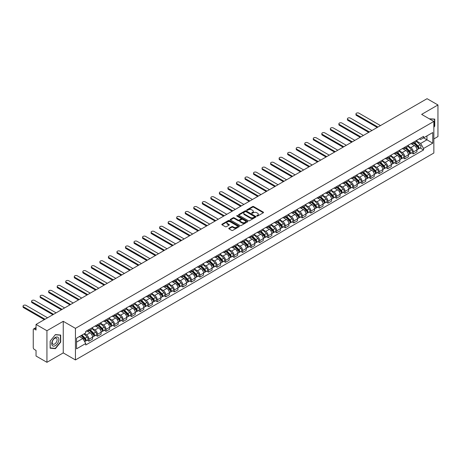 <?xml version="1.0" encoding="UTF-8"?>
<svg xmlns="http://www.w3.org/2000/svg" width="461" height="461" viewBox="0 0 461 461"><rect width="100%" height="100%" fill="white"/><g stroke="black" fill="none" stroke-linecap="round" stroke-linejoin="round"><path stroke-width="0.69" d="M256.852 216.053A0.53 0.305 0 0 0 257.601 216.053L263.306 212.763A0.761 0.438 0 0 0 263.531 212.452A0.761 0.438 0 0 0 263.306 212.141L253.642 206.557A0.761 0.438 0 0 0 252.565 206.557L246.86 209.853A0.53 0.305 0 0 0 247.609 210.291L248.352 209.864A2.432 1.406 0 0 1 251.787 209.864L252.593 210.325A2.432 1.406 0 0 1 253.302 211.317A2.432 1.406 0 0 1 252.593 212.314L251.856 212.74A0.53 0.305 0 0 0 252.605 213.172L253.343 212.746A2.432 1.406 0 0 1 256.783 212.746L257.59 213.213A2.432 1.406 0 0 1 258.298 214.204A2.432 1.406 0 0 1 257.59 215.195L256.852 215.621A0.53 0.305 0 0 0 256.852 216.053L256.852 215.621M228.99 228.207A0.761 0.438 0 0 0 228.765 228.512A0.761 0.438 0 0 0 228.99 228.823L231.699 230.391A0.761 0.438 0 0 0 232.776 230.391L239.109 226.731A0.761 0.438 0 0 0 239.334 226.42A0.761 0.438 0 0 0 239.109 226.109L229.445 220.531A0.761 0.438 0 0 0 228.368 220.531L222.035 224.19A0.761 0.438 0 0 0 221.81 224.495A0.761 0.438 0 0 0 222.035 224.807L225.308 226.703A0.761 0.438 0 0 0 226.38 226.703L229.094 225.135A0.761 0.438 0 0 0 229.319 224.824A0.761 0.438 0 0 0 229.094 224.513L227.469 223.573A2.034 1.176 0 0 1 226.875 222.744A2.034 1.176 0 0 1 228.132 221.66A2.034 1.176 0 0 1 230.344 221.914L236.706 225.59A2.034 1.176 0 0 1 237.306 226.42A2.034 1.176 0 0 1 236.049 227.504A2.034 1.176 0 0 1 233.836 227.25L232.776 226.639A0.761 0.438 0 0 0 231.699 226.639L228.99 228.207L228.99 228.823L231.699 227.267L231.699 226.639M75.443 328.353L63.243 321.311L46.936 330.721L36.044 324.435L427.059 98.689L437.95 104.97L421.642 114.386L433.847 121.433L75.443 328.353L75.443 359.943L433.847 153.023L433.847 121.433M248.404 220.744A0.761 0.438 0 0 0 249.476 220.744L255.815 217.085A0.761 0.438 0 0 0 256.039 216.779A0.761 0.438 0 0 0 255.815 216.468L246.145 210.884A0.761 0.438 0 0 0 245.073 210.884L238.735 214.544A0.761 0.438 0 0 0 238.516 214.855A0.761 0.438 0 0 0 238.735 215.166L248.404 220.744M237.092 216.169A0.53 0.305 0 0 1 237.634 216.244L237.634 215.615L247.465 221.292A0.761 0.438 0 0 1 247.684 221.597A0.761 0.438 0 0 1 247.465 221.908L241.126 225.567A0.761 0.438 0 0 1 240.054 225.567L230.385 219.989L233.099 218.433L233.099 217.799L230.385 219.367A0.761 0.438 0 0 0 230.16 219.678A0.761 0.438 0 0 0 230.385 219.989L230.385 219.367M233.099 218.433A0.761 0.438 0 0 1 234.171 218.433L234.171 217.799A0.761 0.438 0 0 0 233.099 217.799M234.171 217.799L238.089 220.064A0.761 0.438 0 0 0 239.167 220.064L240.965 219.027A0.761 0.438 0 0 0 241.189 218.716A0.761 0.438 0 0 0 240.965 218.405L236.885 216.048A0.53 0.305 0 0 1 237.634 215.615M46.936 330.721L46.936 362.311L36.044 356.03L36.044 350.435L34.35 349.455A1.55 0.893 -120 0 1 33.255 347.559L33.255 329.678A1.55 0.893 -120 0 1 33.578 328.97L36.044 327.546M433.847 138.934L437.95 136.565L437.95 104.97M46.936 362.311L63.243 352.901L75.443 359.943M36.044 324.435L36.044 330.03L34.35 329.05A1.55 0.893 -120 0 0 33.578 328.97M413.327 142.282A3.561 2.057 60 0 1 412.589 143.878L416.202 141.792A3.561 2.057 -120 0 0 416.94 140.196M408.204 146.114L410.809 147.618A3.561 2.057 60 0 1 413.327 151.98L416.94 149.894A3.561 2.057 -120 0 0 414.422 145.538L411.834 144.045M416.94 149.894L416.94 151.825L413.327 153.905L411.598 152.908M412.589 143.878A3.561 2.057 60 0 1 410.837 143.717M413.327 151.98L413.327 153.905M404.793 147.209A3.561 2.057 60 0 1 404.055 148.811L407.662 146.725A3.561 2.057 -120 0 0 408.4 145.123M403.058 157.835L404.793 158.838L408.4 156.752L408.4 154.821A3.561 2.057 -120 0 0 405.887 150.465L403.3 148.972M404.055 148.811A3.561 2.057 60 0 1 402.303 148.649M399.664 151.041L402.274 152.551A3.561 2.057 60 0 1 404.793 156.907L404.793 158.838M396.253 152.136A3.561 2.057 60 0 1 395.515 153.738L399.128 151.652A3.561 2.057 -120 0 0 399.866 150.055M394.524 162.762L396.253 163.764L399.866 161.678L399.866 159.754A3.561 2.057 -120 0 0 397.347 155.392L394.766 153.899M395.515 153.738A3.561 2.057 60 0 1 393.763 153.576M391.13 155.974L393.74 157.478A3.561 2.057 60 0 1 396.253 161.834L396.253 163.764M387.718 157.068A3.561 2.057 60 0 1 386.981 158.665L390.594 156.579A3.561 2.057 -120 0 0 391.331 154.982M385.99 167.695L387.718 168.691L391.331 166.605L391.331 164.681A3.561 2.057 -120 0 0 388.813 160.319L386.226 158.826M386.981 158.665A3.561 2.057 60 0 1 385.229 158.503M382.595 160.901L385.2 162.405A3.561 2.057 60 0 1 387.718 166.767L387.718 168.691M379.184 161.995A3.561 2.057 60 0 1 378.446 163.592L382.06 161.506A3.561 2.057 -120 0 0 382.791 159.909M377.45 172.621L379.184 173.618L382.797 171.538L382.797 169.608A3.561 2.057 -120 0 0 380.279 165.251L377.692 163.759M378.446 163.592A3.561 2.057 60 0 1 376.695 163.43M374.055 165.827L376.666 167.331A3.561 2.057 60 0 1 379.184 171.694L379.184 173.618M370.644 166.922A3.561 2.057 60 0 1 369.912 168.519L373.519 166.438A3.561 2.057 -120 0 0 374.257 164.836M368.915 177.548L370.65 178.551L374.257 176.465L374.257 174.535A3.561 2.057 -120 0 0 371.739 170.178L369.157 168.686M369.912 168.519A3.561 2.057 60 0 1 368.155 168.363M365.521 170.754L368.132 172.264A3.561 2.057 60 0 1 370.65 176.621L370.65 178.551M362.11 171.849A3.561 2.057 60 0 1 361.372 173.451L364.985 171.365A3.561 2.057 -120 0 0 365.723 169.763M360.381 182.475L362.11 183.478L365.723 181.392L365.723 179.467A3.561 2.057 -120 0 0 363.205 175.105L360.623 173.613M361.372 173.451A3.561 2.057 60 0 1 359.62 173.29M356.987 175.681L359.592 177.191A3.561 2.057 60 0 1 362.11 181.548L362.11 183.478M353.575 176.782A3.561 2.057 60 0 1 352.838 178.378L356.451 176.292A3.561 2.057 -120 0 0 357.189 174.696M351.841 187.408L353.575 188.405L357.189 186.319L357.189 184.394A3.561 2.057 -120 0 0 354.67 180.032L352.083 178.54M352.838 178.378A3.561 2.057 60 0 1 351.086 178.217M348.447 180.614L351.057 182.118A3.561 2.057 60 0 1 353.575 186.48L353.575 188.405M345.041 181.709A3.561 2.057 60 0 1 344.304 183.305L347.911 181.219A3.561 2.057 -120 0 0 348.649 179.623M343.307 192.335L345.041 193.332L348.649 191.246L348.649 189.321A3.561 2.057 -120 0 0 346.136 184.959L343.549 183.466M344.304 183.305A3.561 2.057 60 0 1 342.552 183.144M339.913 185.541L342.523 187.045A3.561 2.057 60 0 1 345.041 191.407L345.041 193.332M336.501 186.636A3.561 2.057 60 0 1 335.764 188.232L339.377 186.146A3.561 2.057 -120 0 0 340.114 184.55M334.772 197.262L336.501 198.259L340.114 196.179L340.114 194.248A3.561 2.057 -120 0 0 337.596 189.892L335.014 188.399M335.764 188.232A3.561 2.057 60 0 1 334.012 188.071M331.378 190.468L333.989 191.972A3.561 2.057 60 0 1 336.501 196.334L336.501 198.259M327.967 191.563A3.561 2.057 60 0 1 327.229 193.159L330.842 191.079A3.561 2.057 -120 0 0 331.58 189.477M326.238 202.189L327.967 203.192L331.58 201.105L331.58 199.175A3.561 2.057 -120 0 0 329.062 194.819L326.474 193.326M327.229 193.159A3.561 2.057 60 0 1 325.478 193.003M322.844 195.395L325.449 196.905A3.561 2.057 60 0 1 327.967 201.261L327.967 203.192M319.433 196.49A3.561 2.057 60 0 1 318.695 198.092L322.302 196.006A3.561 2.057 -120 0 0 323.04 194.409M317.698 207.116L319.433 208.118L323.04 206.032L323.04 204.108A3.561 2.057 -120 0 0 320.528 199.746L317.94 198.253M318.695 198.092A3.561 2.057 60 0 1 316.943 197.93M314.304 200.328L316.914 201.832A3.561 2.057 60 0 1 319.433 206.188L319.433 208.118M310.893 201.422A3.561 2.057 60 0 1 310.155 203.019L313.768 200.933A3.561 2.057 -120 0 0 314.506 199.336M309.164 212.048L310.893 213.045L314.506 210.959L314.506 209.035A3.561 2.057 -120 0 0 311.988 204.672L309.406 203.18M310.155 203.019A3.561 2.057 60 0 1 308.403 202.857M305.77 205.254L308.38 206.759A3.561 2.057 60 0 1 310.893 211.121L310.893 213.045M302.358 206.349A3.561 2.057 60 0 1 301.621 207.946L305.234 205.86A3.561 2.057 -120 0 0 305.971 204.263M300.63 216.975L302.358 217.972L305.971 215.892L305.971 213.962A3.561 2.057 -120 0 0 303.453 209.605L300.866 208.113M301.621 207.946A3.561 2.057 60 0 1 299.869 207.784M297.236 210.181L299.84 211.685A3.561 2.057 60 0 1 302.358 216.048L302.358 217.972M293.824 211.276A3.561 2.057 60 0 1 293.087 212.873L296.7 210.792A3.561 2.057 -120 0 0 297.431 209.19M292.09 221.902L293.824 222.905L297.437 220.819L297.437 218.889A3.561 2.057 -120 0 0 294.919 214.532L292.332 213.04M293.087 212.873A3.561 2.057 60 0 1 291.335 212.717M288.695 215.108L291.306 216.618A3.561 2.057 60 0 1 293.824 220.975L293.824 222.905M285.284 216.203A3.561 2.057 60 0 1 284.552 217.805L288.16 215.719A3.561 2.057 -120 0 0 288.897 214.117M283.555 226.829L285.29 227.832L288.897 225.746L288.897 223.821A3.561 2.057 -120 0 0 286.379 219.459L283.797 217.967M284.552 217.805A3.561 2.057 60 0 1 282.795 217.644M280.161 220.035L282.772 221.545A3.561 2.057 60 0 1 285.29 225.902L285.29 227.832M276.75 221.136A3.561 2.057 60 0 1 276.012 222.732L279.625 220.646A3.561 2.057 -120 0 0 280.363 219.05M275.021 231.762L276.75 232.759L280.363 230.673L280.363 228.748A3.561 2.057 -120 0 0 277.845 224.386L275.263 222.894M276.012 222.732A3.561 2.057 60 0 1 274.26 222.571M271.627 224.968L274.232 226.472A3.561 2.057 60 0 1 276.75 230.834L276.75 232.759M268.216 226.063A3.561 2.057 60 0 1 267.478 227.659L271.091 225.573A3.561 2.057 -120 0 0 271.829 223.977M266.481 236.689L268.216 237.686L271.829 235.6L271.829 233.675A3.561 2.057 -120 0 0 269.31 229.313L266.723 227.82M267.478 227.659A3.561 2.057 60 0 1 265.726 227.498M263.087 229.895L265.697 231.399A3.561 2.057 60 0 1 268.216 235.761L268.216 237.686M259.681 230.99A3.561 2.057 60 0 1 258.944 232.586L262.551 230.5A3.561 2.057 -120 0 0 263.289 228.904M257.947 241.616L259.681 242.613L263.289 240.533L263.289 238.602A3.561 2.057 -120 0 0 260.776 234.246L258.189 232.753M258.944 232.586A3.561 2.057 60 0 1 257.192 232.425M254.553 234.822L257.163 236.326A3.561 2.057 60 0 1 259.681 240.688L259.681 242.613M251.141 235.917A3.561 2.057 60 0 1 250.404 237.513L254.017 235.433A3.561 2.057 -120 0 0 254.754 233.831M249.413 246.543L251.141 247.545L254.754 245.459L254.754 243.529A3.561 2.057 -120 0 0 252.236 239.173L249.655 237.68M250.404 237.513A3.561 2.057 60 0 1 248.652 237.357M246.018 239.749L248.629 241.259A3.561 2.057 60 0 1 251.141 245.615L251.141 247.545M242.607 240.844A3.561 2.057 60 0 1 241.869 242.446L245.483 240.36A3.561 2.057 -120 0 0 246.22 238.763M240.878 251.47L242.607 252.472L246.22 250.386L246.22 248.462A3.561 2.057 -120 0 0 243.702 244.1L241.115 242.607M241.869 242.446A3.561 2.057 60 0 1 240.118 242.284M237.484 244.682L240.089 246.186A3.561 2.057 60 0 1 242.607 250.542L242.607 252.472M234.073 245.776A3.561 2.057 60 0 1 233.335 247.373L236.942 245.287A3.561 2.057 -120 0 0 237.68 243.69M232.338 256.402L234.073 257.399L237.68 255.313L237.68 253.389A3.561 2.057 -120 0 0 235.168 249.026L232.58 247.534M233.335 247.373A3.561 2.057 60 0 1 231.583 247.211M228.944 249.608L231.555 251.112A3.561 2.057 60 0 1 234.073 255.475L234.073 257.399M225.533 250.703A3.561 2.057 60 0 1 224.795 252.3L228.408 250.214A3.561 2.057 -120 0 0 229.146 248.617M223.804 261.329L225.533 262.326L229.146 260.24L229.146 258.316A3.561 2.057 -120 0 0 226.628 253.959L224.046 252.467M224.795 252.3A3.561 2.057 60 0 1 223.043 252.138M220.41 254.535L223.02 256.039A3.561 2.057 60 0 1 225.533 260.402L225.533 262.326M216.998 255.63A3.561 2.057 60 0 1 216.261 257.226L219.874 255.146A3.561 2.057 -120 0 0 220.612 253.544M215.27 266.256L216.998 267.259L220.612 265.173L220.612 263.243A3.561 2.057 -120 0 0 218.093 258.886L215.506 257.394M216.261 257.226A3.561 2.057 60 0 1 214.509 257.065M211.876 259.462L214.48 260.972A3.561 2.057 60 0 1 216.998 265.329L216.998 267.259M208.464 260.557A3.561 2.057 60 0 1 207.727 262.159L211.34 260.073A3.561 2.057 -120 0 0 212.072 258.471M206.73 271.183L208.464 272.186L212.077 270.1L212.077 268.175A3.561 2.057 -120 0 0 209.559 263.813L206.972 262.321M207.727 262.159A3.561 2.057 60 0 1 205.975 261.998M203.336 264.389L205.946 265.899A3.561 2.057 60 0 1 208.464 270.255L208.464 272.186M199.924 265.49A3.561 2.057 60 0 1 199.192 267.086L202.8 265A3.561 2.057 -120 0 0 203.537 263.404M198.195 276.11L199.93 277.113L203.537 275.027L203.537 273.102A3.561 2.057 -120 0 0 201.019 268.74L198.437 267.247M199.192 267.086A3.561 2.057 60 0 1 197.435 266.925M194.801 269.322L197.412 270.826A3.561 2.057 60 0 1 199.93 275.188L199.93 277.113M191.39 270.417A3.561 2.057 60 0 1 190.652 272.013L194.265 269.927A3.561 2.057 -120 0 0 195.003 268.331M189.661 281.043L191.39 282.04L195.003 279.954L195.003 278.029A3.561 2.057 -120 0 0 192.485 273.667L189.903 272.174M190.652 272.013A3.561 2.057 60 0 1 188.901 271.852M186.267 274.249L188.872 275.753A3.561 2.057 60 0 1 191.39 280.115L191.39 282.04M182.856 275.344A3.561 2.057 60 0 1 182.118 276.94L185.731 274.854A3.561 2.057 -120 0 0 186.469 273.258M181.121 285.97L182.856 286.967L186.469 284.886L186.469 282.956A3.561 2.057 -120 0 0 183.951 278.6L181.363 277.107M182.118 276.94A3.561 2.057 60 0 1 180.366 276.779M177.727 279.176L180.337 280.68A3.561 2.057 60 0 1 182.856 285.042L182.856 286.967M174.321 280.271A3.561 2.057 60 0 1 173.584 281.867L177.191 279.787A3.561 2.057 -120 0 0 177.929 278.185M172.587 290.897L174.321 291.899L177.929 289.813L177.929 287.883A3.561 2.057 -120 0 0 175.416 283.527L172.829 282.034M173.584 281.867A3.561 2.057 60 0 1 171.832 281.711M169.193 284.103L171.803 285.613A3.561 2.057 60 0 1 174.321 289.969L174.321 291.899M165.781 285.198A3.561 2.057 60 0 1 165.044 286.8L168.657 284.714A3.561 2.057 -120 0 0 169.394 283.117M164.053 295.824L165.781 296.826L169.394 294.74L169.394 292.816A3.561 2.057 -120 0 0 166.876 288.453L164.295 286.961M165.044 286.8A3.561 2.057 60 0 1 163.292 286.638M160.659 289.035L163.269 290.539A3.561 2.057 60 0 1 165.781 294.896L165.781 296.826M157.247 290.13A3.561 2.057 60 0 1 156.51 291.727L160.123 289.641A3.561 2.057 -120 0 0 160.86 288.044M155.518 300.756L157.247 301.753L160.86 299.667L160.86 297.743A3.561 2.057 -120 0 0 158.342 293.38L155.755 291.888M156.51 291.727A3.561 2.057 60 0 1 154.758 291.565M152.124 293.962L154.729 295.466A3.561 2.057 60 0 1 157.247 299.829L157.247 301.753M148.713 295.057A3.561 2.057 60 0 1 147.975 296.654L151.583 294.567A3.561 2.057 -120 0 0 152.32 292.971M146.978 305.683L148.713 306.68L152.32 304.594L152.32 302.67A3.561 2.057 -120 0 0 149.808 298.313L147.22 296.821M147.975 296.654A3.561 2.057 60 0 1 146.223 296.492M143.584 298.889L146.195 300.393A3.561 2.057 60 0 1 148.713 304.756L148.713 306.68M140.173 299.984A3.561 2.057 60 0 1 139.435 301.58L143.048 299.5A3.561 2.057 -120 0 0 143.786 297.898M138.444 310.61L140.173 311.613L143.786 309.527L143.786 307.596A3.561 2.057 -120 0 0 141.268 303.24L138.686 301.748M139.435 301.58A3.561 2.057 60 0 1 137.683 301.419M135.05 303.816L137.66 305.326A3.561 2.057 60 0 1 140.173 309.683L140.173 311.613M131.639 304.911A3.561 2.057 60 0 1 130.901 306.513L134.514 304.427A3.561 2.057 -120 0 0 135.252 302.825M129.91 315.537L131.639 316.54L135.252 314.454L135.252 312.529A3.561 2.057 -120 0 0 132.733 308.167L130.146 306.674M130.901 306.513A3.561 2.057 60 0 1 129.149 306.352M126.516 308.743L129.12 310.253A3.561 2.057 60 0 1 131.639 314.609L131.639 316.54M123.104 309.844A3.561 2.057 60 0 1 122.367 311.44L125.98 309.354A3.561 2.057 -120 0 0 126.712 307.758M121.37 320.464L123.104 321.467L126.717 319.381L126.717 317.456A3.561 2.057 -120 0 0 124.199 313.094L121.612 311.601M122.367 311.44A3.561 2.057 60 0 1 120.615 311.279M117.976 313.676L120.586 315.18A3.561 2.057 60 0 1 123.104 319.542L123.104 321.467M114.564 314.771A3.561 2.057 60 0 1 113.832 316.367L117.44 314.281A3.561 2.057 -120 0 0 118.177 312.685M112.836 325.397L114.57 326.394L118.177 324.308L118.177 322.383A3.561 2.057 -120 0 0 115.659 318.021L113.078 316.528M113.832 316.367A3.561 2.057 60 0 1 112.075 316.206M109.441 318.603L112.052 320.107A3.561 2.057 60 0 1 114.57 324.469L114.57 326.394M106.03 319.698A3.561 2.057 60 0 1 105.292 321.294L108.905 319.208A3.561 2.057 -120 0 0 109.643 317.612M104.301 330.324L106.03 331.321L109.643 329.24L109.643 327.31A3.561 2.057 -120 0 0 107.125 322.954L104.543 321.461M105.292 321.294A3.561 2.057 60 0 1 103.541 321.133M100.907 323.53L103.512 325.034A3.561 2.057 60 0 1 106.03 329.396L106.03 331.321M97.496 324.625A3.561 2.057 60 0 1 96.758 326.221L100.371 324.141A3.561 2.057 -120 0 0 101.109 322.539M95.761 335.251L97.496 336.253L101.109 334.167L101.109 332.237A3.561 2.057 -120 0 0 98.591 327.88L96.003 326.388M96.758 326.221A3.561 2.057 60 0 1 95.006 326.065M92.367 328.457L94.978 329.967A3.561 2.057 60 0 1 97.496 334.323L97.496 336.253M88.961 329.552A3.561 2.057 60 0 1 88.224 331.154L91.831 329.068A3.561 2.057 -120 0 0 92.569 327.471M87.227 340.178L88.961 341.18L92.569 339.094L92.569 337.17A3.561 2.057 -120 0 0 90.056 332.807L87.469 331.315M88.224 331.154A3.561 2.057 60 0 1 86.472 330.992M84.363 333.695L86.443 334.893A3.561 2.057 60 0 1 88.961 339.25L88.961 341.18M419.372 138.79L420.657 139.533L432.752 132.549L426.949 135.903L426.949 139.816L420.657 143.452L416.738 141.187M76.538 342.125L82.83 338.495L85.729 343.52L76.538 348.827L76.538 338.207L85.729 332.9L85.729 331.419L423.561 136.375L423.561 137.856L432.752 143.169L423.561 148.477L420.657 143.452M432.752 132.549L432.752 143.169M85.729 343.52L85.729 345.001L423.561 149.958L423.561 148.477M433.847 127.259L434.752 126.135L434.752 119.094L429.318 118.817M63.243 321.311L63.243 352.901M50.14 348.188L55.418 348.66L60.696 342.091L60.696 335.055L55.418 334.582L50.14 341.152L50.14 348.188M82.83 338.495L79.436 336.536M420.132 147.981L423.561 149.958M54.859 348.337L55.418 348.66M257.059 216.128L257.59 215.829A2.432 1.406 0 0 0 258.298 214.838L258.298 214.204M253.302 211.317L253.302 211.951A2.432 1.406 0 0 1 252.593 212.942L252.069 213.247M263.3 212.769L253.642 207.191A0.761 0.438 0 0 0 252.565 207.191L247.073 210.366M255.803 217.091L246.145 211.518A0.761 0.438 0 0 0 245.073 211.518L238.746 215.172L238.735 214.544M254.472 216.993A0.53 0.305 0 0 0 254.472 216.561L245.984 211.662A0.53 0.305 0 0 0 245.235 211.662L244.457 212.112A2.432 1.406 0 0 0 243.742 213.103A2.432 1.406 0 0 0 244.457 214.094L250.254 217.442A2.432 1.406 0 0 0 253.694 217.442L254.472 216.993L254.472 217.627A0.53 0.305 0 0 0 254.628 217.408L254.628 216.779M243.742 213.103L243.742 213.737A2.432 1.406 0 0 0 244.457 214.728L244.457 214.094M254.472 217.627L253.694 218.076A2.432 1.406 0 0 1 250.254 218.076L244.457 214.728M234.171 218.433L238.089 220.698A0.761 0.438 0 0 0 239.167 220.698L240.965 219.655A0.761 0.438 0 0 0 241.189 219.35L241.189 218.716M237.634 216.244L247.453 221.914M242.158 222.415A2.034 1.176 0 0 0 244.376 222.669A2.034 1.176 0 0 0 245.627 221.585A2.034 1.176 0 0 0 245.033 220.756L242.791 219.459A0.761 0.438 0 0 0 241.714 219.459L239.916 220.496A0.761 0.438 0 0 0 239.697 220.807A0.761 0.438 0 0 0 239.916 221.119L242.158 222.415L242.158 223.043A2.034 1.176 0 0 0 244.376 223.297A2.034 1.176 0 0 0 245.627 222.214L245.627 221.585M239.697 220.807L239.697 221.441A0.761 0.438 0 0 0 239.916 221.753L239.916 221.119M242.158 223.043L239.916 221.753M237.306 226.42L237.306 227.054A2.034 1.176 0 0 1 236.049 228.137A2.034 1.176 0 0 1 233.836 227.884L232.776 227.267A0.761 0.438 0 0 0 231.699 227.267M226.875 222.744L226.875 223.378A2.034 1.176 0 0 0 227.469 224.207L227.469 223.573M229.094 224.513L229.094 225.135L227.469 224.207M239.109 226.109L239.109 226.731L229.445 221.159A0.761 0.438 0 0 0 228.368 221.159L222.041 224.812M413.788 143.187L417.147 146.506A1.936 1.118 60 0 1 417.66 149.404L416.94 149.825M414.456 143.849L415.88 144.673M380.469 125.588L358.992 113.187A1.781 1.026 -0 0 0 357.05 112.962A1.781 1.026 -0 0 0 355.955 113.913A1.781 1.026 -0 0 0 356.474 114.639L377.951 127.04M414.157 142.973L417.839 146.604A0.928 0.536 60 0 1 418.087 147.998A0.928 0.536 60 0 1 418 148.033M414.716 142.651L418.081 145.97A1.936 1.118 60 0 1 418.588 148.868A1.936 1.118 60 0 1 418.006 148.932M416.6 141.429L420.052 144.835A1.936 1.118 60 0 1 420.559 147.733L418.588 148.868M377.242 127.449L356.474 115.463A1.781 1.026 180 0 1 355.955 114.737L355.955 113.913M405.248 148.119L408.613 151.433A1.936 1.118 60 0 1 409.126 154.337L408.4 154.752M405.922 148.776L407.345 149.6M371.935 130.515L350.458 118.114A1.781 1.026 -0 0 0 348.516 117.889A1.781 1.026 -0 0 0 347.415 118.84A1.781 1.026 -0 0 0 347.94 119.566L369.417 131.967M405.622 147.9L409.305 151.536A0.928 0.536 60 0 1 409.552 152.925A0.928 0.536 60 0 1 409.466 152.96M406.181 147.578L409.541 150.897A1.936 1.118 60 0 1 410.054 153.795A1.936 1.118 60 0 1 409.472 153.859M408.06 146.356L411.512 149.762A1.936 1.118 60 0 1 412.025 152.66L410.054 153.795M368.702 132.376L347.94 120.39A1.781 1.026 180 0 1 347.415 119.664L347.415 118.84M396.714 153.046L400.079 156.365A1.936 1.118 60 0 1 400.586 159.264L399.866 159.679M397.388 153.709L398.811 154.527M363.395 135.442L341.918 123.041A1.781 1.026 -0 0 0 339.982 122.822A1.781 1.026 -0 0 0 338.881 123.767A1.781 1.026 -0 0 0 339.405 124.499L360.882 136.894M397.088 152.827L400.77 156.463A0.928 0.536 60 0 1 401.012 157.852A0.928 0.536 60 0 1 400.932 157.887M397.647 152.51L401.007 155.824A1.936 1.118 60 0 1 401.519 158.728A1.936 1.118 60 0 1 400.932 158.786M399.526 151.283L402.977 154.689A1.936 1.118 60 0 1 403.49 157.587L401.519 158.728M360.168 137.309L339.405 125.317A1.781 1.026 180 0 1 338.881 124.591L338.881 123.767M429.324 118.823L434.475 119.238L434.475 126.06L433.847 126.844M434.135 119.042L434.475 119.238M58.386 337.729A5.031 2.904 120 0 0 53.528 339.031A5.031 2.904 120 0 0 52.226 345.393A5.031 2.904 120 0 0 57.083 344.09A5.031 2.904 120 0 0 58.386 337.729M56.766 338.564A3.446 1.988 120 0 0 56.38 338.201A3.446 1.988 120 0 0 53.176 339.809A3.446 1.988 120 0 0 52.554 343.808A3.446 1.988 120 0 0 52.94 344.165A3.446 1.988 120 0 0 56.144 342.558A3.446 1.988 120 0 0 56.766 338.564M55.308 348.378L50.191 347.922L50.191 341.1L55.308 334.738L60.426 335.193L60.426 342.016L55.308 348.378M60.086 334.997L60.426 335.193M388.179 157.973L391.539 161.292A1.936 1.118 60 0 1 392.052 164.191L391.331 164.606M388.848 158.636L390.277 159.46M354.861 140.369L333.384 127.974A1.781 1.026 -0 0 0 331.442 127.749A1.781 1.026 -0 0 0 330.347 128.7A1.781 1.026 -0 0 0 330.865 129.426L352.342 141.821M388.554 157.76L392.236 161.39A0.928 0.536 60 0 1 392.478 162.785A0.928 0.536 60 0 1 392.392 162.819M389.107 157.437L392.472 160.756A1.936 1.118 60 0 1 392.979 163.655A1.936 1.118 60 0 1 392.397 163.718M390.991 156.21L394.443 159.615A1.936 1.118 60 0 1 394.95 162.52L392.979 163.655M351.634 142.236L330.865 130.244A1.781 1.026 180 0 1 330.347 129.518L330.347 128.7M379.645 162.9L383.005 166.219A1.936 1.118 60 0 1 383.517 169.118L382.791 169.539M380.313 163.563L381.737 164.387M346.326 145.301L324.849 132.901A1.781 1.026 -0 0 0 322.907 132.676A1.781 1.026 -0 0 0 321.813 133.627A1.781 1.026 -0 0 0 322.331 134.353L343.808 146.754M380.014 162.687L383.696 166.317A0.928 0.536 60 0 1 383.944 167.712A0.928 0.536 60 0 1 383.857 167.746M380.573 162.364L383.938 165.683A1.936 1.118 60 0 1 384.445 168.582A1.936 1.118 60 0 1 383.863 168.645M382.457 161.143L385.903 164.542A1.936 1.118 60 0 1 386.416 167.447L384.445 168.582M343.093 147.163L322.331 135.177A1.781 1.026 180 0 1 321.813 134.445L321.813 133.627M371.105 167.833L374.47 171.146A1.936 1.118 60 0 1 374.977 174.051L374.257 174.465M371.779 168.49L373.203 169.314M337.786 150.228L316.309 137.827A1.781 1.026 -0 0 0 314.373 137.603A1.781 1.026 -0 0 0 313.273 138.554A1.781 1.026 -0 0 0 313.797 139.28L335.274 151.681M371.48 167.614L375.162 171.25A0.928 0.536 60 0 1 375.404 172.639A0.928 0.536 60 0 1 375.323 172.673M372.039 167.291L375.398 170.61A1.936 1.118 60 0 1 375.911 173.509A1.936 1.118 60 0 1 375.323 173.572M373.917 166.069L377.369 169.475A1.936 1.118 60 0 1 377.882 172.374L375.911 173.509M334.559 152.09L313.797 140.104A1.781 1.026 180 0 1 313.273 139.378L313.273 138.554M362.571 172.76L365.93 176.073A1.936 1.118 60 0 1 366.443 178.977L365.723 179.392M363.239 173.422L364.668 174.241M329.252 155.155L307.775 142.754A1.781 1.026 -0 0 0 305.839 142.535A1.781 1.026 -0 0 0 304.738 143.48A1.781 1.026 -0 0 0 305.257 144.207L326.734 156.607M362.945 172.541L366.628 176.177A0.928 0.536 60 0 1 366.87 177.566A0.928 0.536 60 0 1 366.783 177.6M363.498 172.224L366.864 175.537A1.936 1.118 60 0 1 367.371 178.442A1.936 1.118 60 0 1 366.789 178.499M365.383 170.996L368.835 174.402A1.936 1.118 60 0 1 369.342 177.301L367.371 178.442M326.025 157.017L305.257 145.031A1.781 1.026 180 0 1 304.738 144.305L304.738 143.48M354.036 177.687L357.396 181.006A1.936 1.118 60 0 1 357.909 183.904L357.183 184.319M354.705 178.349L356.128 179.173M320.718 160.082L299.241 147.681A1.781 1.026 -0 0 0 297.299 147.462A1.781 1.026 -0 0 0 296.204 148.413A1.781 1.026 -0 0 0 296.723 149.139L318.199 161.534M354.405 177.473L358.088 181.104A0.928 0.536 60 0 1 358.335 182.498A0.928 0.536 60 0 1 358.249 182.527M354.964 177.151L358.33 180.464A1.936 1.118 60 0 1 358.837 183.369A1.936 1.118 60 0 1 358.255 183.432M356.849 175.923L360.295 179.329A1.936 1.118 60 0 1 360.807 182.228L358.837 183.369M317.491 161.949L296.723 149.958A1.781 1.026 180 0 1 296.204 149.231L296.204 148.413M345.496 182.614L348.862 185.933A1.936 1.118 60 0 1 349.369 188.831L348.649 189.252M346.171 183.276L347.594 184.1M312.183 165.009L290.707 152.614A1.781 1.026 -0 0 0 288.765 152.389A1.781 1.026 -0 0 0 287.664 153.34A1.781 1.026 -0 0 0 288.188 154.066L309.665 166.467M345.871 182.4L349.553 186.031A0.928 0.536 60 0 1 349.801 187.425A0.928 0.536 60 0 1 349.715 187.46M346.43 182.078L349.79 185.397A1.936 1.118 60 0 1 350.302 188.295A1.936 1.118 60 0 1 349.715 188.359M348.309 180.856L351.76 184.256A1.936 1.118 60 0 1 352.273 187.16L350.302 188.295M308.951 166.876L288.188 154.884A1.781 1.026 180 0 1 287.664 154.158L287.664 153.34M336.962 187.541L340.327 190.86A1.936 1.118 60 0 1 340.835 193.758L340.114 194.179M337.631 188.203L339.06 189.027M303.643 169.942L282.167 157.541A1.781 1.026 -0 0 0 280.23 157.316A1.781 1.026 -0 0 0 279.13 158.267A1.781 1.026 -0 0 0 279.648 158.993L301.125 171.394M337.337 187.327L341.019 190.958A0.928 0.536 60 0 1 341.261 192.352A0.928 0.536 60 0 1 341.18 192.387M337.89 187.005L341.255 190.324A1.936 1.118 60 0 1 341.768 193.222A1.936 1.118 60 0 1 341.18 193.286M339.774 185.783L343.226 189.189A1.936 1.118 60 0 1 343.733 192.087L341.768 193.222M300.416 171.803L279.648 159.817A1.781 1.026 180 0 1 279.13 159.091L279.13 158.267M328.428 192.473L331.787 195.787A1.936 1.118 60 0 1 332.3 198.691L331.58 199.106M329.096 193.13L330.52 193.954M295.109 174.869L273.632 162.468A1.781 1.026 -0 0 0 271.69 162.243A1.781 1.026 -0 0 0 270.595 163.194A1.781 1.026 -0 0 0 271.114 163.92L292.591 176.321M328.797 192.254L332.479 195.89A0.928 0.536 60 0 1 332.727 197.279A0.928 0.536 60 0 1 332.64 197.314M329.356 191.932L332.721 195.251A1.936 1.118 60 0 1 333.228 198.149A1.936 1.118 60 0 1 332.646 198.213M331.24 190.71L334.692 194.116A1.936 1.118 60 0 1 335.199 197.014L333.228 198.149M291.882 176.73L271.114 164.744A1.781 1.026 180 0 1 270.595 164.018L270.595 163.194M319.888 197.4L323.253 200.719A1.936 1.118 60 0 1 323.766 203.618L323.04 204.033M320.562 198.063L321.985 198.881M286.575 179.796L265.098 167.395A1.781 1.026 -0 0 0 263.156 167.176A1.781 1.026 -0 0 0 262.055 168.121A1.781 1.026 -0 0 0 262.58 168.853L284.057 181.248M320.262 197.181L323.945 200.817A0.928 0.536 60 0 1 324.192 202.206A0.928 0.536 60 0 1 324.106 202.241M320.821 196.864L324.181 200.178A1.936 1.118 60 0 1 324.694 203.082A1.936 1.118 60 0 1 324.112 203.14M322.7 195.637L326.152 199.043A1.936 1.118 60 0 1 326.665 201.941L324.694 203.082M283.342 181.663L262.58 169.671A1.781 1.026 180 0 1 262.055 168.945L262.055 168.121M311.354 202.327L314.719 205.646A1.936 1.118 60 0 1 315.226 208.545L314.506 208.96M312.028 202.99L313.451 203.814M278.035 184.723L256.558 172.328A1.781 1.026 -0 0 0 254.622 172.103A1.781 1.026 -0 0 0 253.521 173.054A1.781 1.026 -0 0 0 254.046 173.78L275.522 186.175M311.728 202.114L315.41 205.744A0.928 0.536 60 0 1 315.652 207.139A0.928 0.536 60 0 1 315.572 207.173M312.287 201.791L315.647 205.11A1.936 1.118 60 0 1 316.16 208.009A1.936 1.118 60 0 1 315.572 208.072M314.166 200.564L317.617 203.969A1.936 1.118 60 0 1 318.13 206.874L316.16 208.009M274.808 186.59L254.046 174.598A1.781 1.026 180 0 1 253.521 173.872L253.521 173.054M302.819 207.254L306.179 210.573A1.936 1.118 60 0 1 306.692 213.472L305.971 213.892M303.488 207.917L304.917 208.741M269.501 189.655L248.024 177.255A1.781 1.026 -0 0 0 246.082 177.03A1.781 1.026 -0 0 0 244.987 177.981A1.781 1.026 -0 0 0 245.506 178.707L266.982 191.108M303.194 207.041L306.876 210.671A0.928 0.536 60 0 1 307.118 212.066A0.928 0.536 60 0 1 307.032 212.1M303.747 206.718L307.112 210.037A1.936 1.118 60 0 1 307.62 212.936A1.936 1.118 60 0 1 307.038 212.999M305.631 205.497L309.083 208.896A1.936 1.118 60 0 1 309.59 211.801L307.62 212.936M266.274 191.517L245.506 179.531A1.781 1.026 180 0 1 244.987 178.799L244.987 177.981M294.285 212.181L297.645 215.5A1.936 1.118 60 0 1 298.158 218.405L297.431 218.819M294.954 212.844L296.377 213.668M260.966 194.582L239.49 182.181A1.781 1.026 -0 0 0 237.548 181.957A1.781 1.026 -0 0 0 236.453 182.908A1.781 1.026 -0 0 0 236.971 183.634L258.448 196.034M294.654 211.968L298.336 215.604A0.928 0.536 60 0 1 298.584 216.993A0.928 0.536 60 0 1 298.498 217.027M295.213 211.645L298.578 214.964A1.936 1.118 60 0 1 299.085 217.863A1.936 1.118 60 0 1 298.503 217.926M297.097 210.423L300.543 213.829A1.936 1.118 60 0 1 301.056 216.728L299.085 217.863M257.734 196.444L236.971 184.458A1.781 1.026 180 0 1 236.453 183.732L236.453 182.908M285.745 217.114L289.11 220.427A1.936 1.118 60 0 1 289.617 223.331L288.897 223.746M286.419 217.776L287.843 218.595M252.426 199.509L230.949 187.108A1.781 1.026 -0 0 0 229.013 186.889A1.781 1.026 -0 0 0 227.913 187.834A1.781 1.026 -0 0 0 228.437 188.561L249.914 200.961M286.12 216.895L289.802 220.531A0.928 0.536 60 0 1 290.044 221.92A0.928 0.536 60 0 1 289.963 221.954M286.679 216.578L290.038 219.891A1.936 1.118 60 0 1 290.551 222.796A1.936 1.118 60 0 1 289.963 222.853M288.557 215.35L292.009 218.756A1.936 1.118 60 0 1 292.522 221.655L290.551 222.796M249.199 201.371L228.437 189.385A1.781 1.026 180 0 1 227.913 188.658L227.913 187.834M277.211 222.041L280.57 225.36A1.936 1.118 60 0 1 281.083 228.258L280.363 228.673M277.879 222.703L279.308 223.527M243.892 204.436L222.415 192.035A1.781 1.026 -0 0 0 220.479 191.816A1.781 1.026 -0 0 0 219.378 192.767A1.781 1.026 -0 0 0 219.897 193.493L241.374 205.888M277.585 221.827L281.268 225.458A0.928 0.536 60 0 1 281.51 226.852A0.928 0.536 60 0 1 281.423 226.881M278.139 221.505L281.504 224.818A1.936 1.118 60 0 1 282.011 227.722A1.936 1.118 60 0 1 281.429 227.786M280.023 220.277L283.475 223.683A1.936 1.118 60 0 1 283.982 226.582L282.011 227.722M240.665 206.303L219.897 194.311A1.781 1.026 180 0 1 219.378 193.585L219.378 192.767M268.677 226.968L272.036 230.287A1.936 1.118 60 0 1 272.549 233.185L271.823 233.606M269.345 227.63L270.768 228.454M235.358 209.363L213.881 196.968A1.781 1.026 -0 0 0 211.939 196.743A1.781 1.026 -0 0 0 210.844 197.694A1.781 1.026 -0 0 0 211.363 198.42L232.84 210.821M269.045 226.754L272.728 230.385A0.928 0.536 60 0 1 272.975 231.779A0.928 0.536 60 0 1 272.889 231.814M269.604 226.432L272.97 229.751A1.936 1.118 60 0 1 273.477 232.649A1.936 1.118 60 0 1 272.895 232.713M271.489 225.21L274.935 228.61A1.936 1.118 60 0 1 275.447 231.514L273.477 232.649M232.131 211.23L211.363 199.238A1.781 1.026 180 0 1 210.844 198.512L210.844 197.694M260.137 231.895L263.502 235.214A1.936 1.118 60 0 1 264.009 238.112L263.289 238.533M260.811 232.557L262.234 233.381M226.824 214.296L205.347 201.895A1.781 1.026 -0 0 0 203.405 201.67A1.781 1.026 -0 0 0 202.304 202.621A1.781 1.026 -0 0 0 202.828 203.347L224.305 215.748M260.511 231.681L264.193 235.312A0.928 0.536 60 0 1 264.441 236.706A0.928 0.536 60 0 1 264.355 236.741M261.07 231.359L264.43 234.678A1.936 1.118 60 0 1 264.942 237.576A1.936 1.118 60 0 1 264.355 237.64M262.949 230.137L266.4 233.543A1.936 1.118 60 0 1 266.913 236.441L264.942 237.576M223.591 216.157L202.828 204.171A1.781 1.026 180 0 1 202.304 203.445L202.304 202.621M251.602 236.827L254.968 240.141A1.936 1.118 60 0 1 255.475 243.045L254.754 243.46M252.271 237.484L253.7 238.308M218.284 219.223L196.807 206.822A1.781 1.026 -0 0 0 194.87 206.597A1.781 1.026 -0 0 0 193.77 207.548A1.781 1.026 -0 0 0 194.288 208.274L215.765 220.675M251.977 236.608L255.659 240.244A0.928 0.536 60 0 1 255.901 241.633A0.928 0.536 60 0 1 255.82 241.668M252.53 236.286L255.895 239.605A1.936 1.118 60 0 1 256.408 242.503A1.936 1.118 60 0 1 255.82 242.567M254.414 235.064L257.866 238.47A1.936 1.118 60 0 1 258.373 241.368L256.408 242.503M215.056 221.084L194.288 209.098A1.781 1.026 180 0 1 193.77 208.372L193.77 207.548M243.068 241.754L246.428 245.073A1.936 1.118 60 0 1 246.94 247.972L246.22 248.387M243.736 242.417L245.16 243.235M209.749 224.15L188.272 211.749A1.781 1.026 -0 0 0 186.33 211.53A1.781 1.026 -0 0 0 185.236 212.475A1.781 1.026 -0 0 0 185.754 213.207L207.231 225.602M243.437 241.535L247.119 245.171A0.928 0.536 60 0 1 247.367 246.56A0.928 0.536 60 0 1 247.28 246.595M243.996 241.218L247.361 244.532A1.936 1.118 60 0 1 247.868 247.436A1.936 1.118 60 0 1 247.286 247.494M245.88 239.991L249.332 243.396A1.936 1.118 60 0 1 249.839 246.295L247.868 247.436M206.522 226.017L185.754 214.025A1.781 1.026 180 0 1 185.236 213.299L185.236 212.475M234.528 246.681L237.893 250A1.936 1.118 60 0 1 238.406 252.899L237.68 253.314M235.202 247.344L236.626 248.168M201.215 229.077L179.738 216.682A1.781 1.026 -0 0 0 177.796 216.457A1.781 1.026 -0 0 0 176.696 217.408A1.781 1.026 -0 0 0 177.22 218.134L198.697 230.529M234.903 246.468L238.585 250.098A0.928 0.536 60 0 1 238.833 251.493A0.928 0.536 60 0 1 238.746 251.527M235.462 246.145L238.821 249.464A1.936 1.118 60 0 1 239.334 252.363A1.936 1.118 60 0 1 238.752 252.426M237.34 244.918L240.792 248.323A1.936 1.118 60 0 1 241.305 251.228L239.334 252.363M197.982 230.944L177.22 218.952A1.781 1.026 180 0 1 176.696 218.226L176.696 217.408M225.994 251.608L229.359 254.927A1.936 1.118 60 0 1 229.866 257.826L229.146 258.246M226.668 252.271L228.091 253.095M192.675 234.009L171.198 221.608A1.781 1.026 -0 0 0 169.262 221.384A1.781 1.026 -0 0 0 168.161 222.335A1.781 1.026 -0 0 0 168.686 223.061L190.163 235.462M226.368 251.395L230.051 255.025A0.928 0.536 60 0 1 230.293 256.42A0.928 0.536 60 0 1 230.212 256.454M226.927 251.072L230.287 254.391A1.936 1.118 60 0 1 230.8 257.29A1.936 1.118 60 0 1 230.212 257.353M228.806 249.85L232.258 253.25A1.936 1.118 60 0 1 232.77 256.155L230.8 257.29M189.448 235.871L168.686 223.879A1.781 1.026 180 0 1 168.161 223.153L168.161 222.335M217.459 256.535L220.819 259.854A1.936 1.118 60 0 1 221.332 262.758L220.612 263.173M218.128 257.198L219.557 258.022M184.141 238.936L162.664 226.535A1.781 1.026 -0 0 0 160.722 226.311A1.781 1.026 -0 0 0 159.627 227.261A1.781 1.026 -0 0 0 160.146 227.988L181.622 240.388M217.834 256.322L221.516 259.958A0.928 0.536 60 0 1 221.758 261.347A0.928 0.536 60 0 1 221.672 261.381M218.387 255.999L221.753 259.318A1.936 1.118 60 0 1 222.26 262.217A1.936 1.118 60 0 1 221.678 262.28M220.272 254.777L223.723 258.183A1.936 1.118 60 0 1 224.23 261.082L222.26 262.217M180.914 240.798L160.146 228.812A1.781 1.026 180 0 1 159.627 228.086L159.627 227.261M208.925 261.468L212.285 264.781A1.936 1.118 60 0 1 212.798 267.685L212.072 268.1M209.594 262.13L211.017 262.949M175.606 243.863L154.13 231.462A1.781 1.026 -0 0 0 152.188 231.243A1.781 1.026 -0 0 0 151.093 232.188A1.781 1.026 -0 0 0 151.611 232.914L173.088 245.315M209.294 261.249L212.976 264.885A0.928 0.536 60 0 1 213.224 266.274A0.928 0.536 60 0 1 213.138 266.308M209.853 260.932L213.218 264.245A1.936 1.118 60 0 1 213.725 267.15A1.936 1.118 60 0 1 213.143 267.207M211.737 259.704L215.183 263.11A1.936 1.118 60 0 1 215.696 266.009L213.725 267.15M172.374 245.725L151.611 233.739A1.781 1.026 180 0 1 151.093 233.012L151.093 232.188M200.385 266.395L203.75 269.714A1.936 1.118 60 0 1 204.258 272.612L203.537 273.027M201.059 267.057L202.483 267.881M167.066 248.79L145.59 236.389A1.781 1.026 -0 0 0 143.653 236.17A1.781 1.026 -0 0 0 142.553 237.121A1.781 1.026 -0 0 0 143.077 237.847L164.554 250.242M200.76 266.181L204.442 269.812A0.928 0.536 60 0 1 204.684 271.206A0.928 0.536 60 0 1 204.603 271.235M201.319 265.859L204.678 269.172A1.936 1.118 60 0 1 205.191 272.076A1.936 1.118 60 0 1 204.603 272.14M203.197 264.631L206.649 268.037A1.936 1.118 60 0 1 207.162 270.935L205.191 272.076M163.839 250.657L143.077 238.665A1.781 1.026 180 0 1 142.553 237.939L142.553 237.121M191.851 271.322L195.21 274.641A1.936 1.118 60 0 1 195.723 277.539L195.003 277.954M192.519 271.984L193.948 272.808M158.532 253.717L137.055 241.322A1.781 1.026 -0 0 0 135.119 241.097A1.781 1.026 -0 0 0 134.018 242.048A1.781 1.026 -0 0 0 134.537 242.774L156.014 255.175M192.225 271.108L195.908 274.739A0.928 0.536 60 0 1 196.15 276.133A0.928 0.536 60 0 1 196.063 276.168M192.779 270.786L196.144 274.105A1.936 1.118 60 0 1 196.651 277.003A1.936 1.118 60 0 1 196.069 277.067M194.663 269.564L198.115 272.964A1.936 1.118 60 0 1 198.622 275.868L196.651 277.003M155.305 255.584L134.537 243.592A1.781 1.026 180 0 1 134.018 242.866L134.018 242.048M183.317 276.248L186.676 279.568A1.936 1.118 60 0 1 187.189 282.466L186.463 282.887M183.985 276.911L185.408 277.735M149.998 258.65L128.521 246.249A1.781 1.026 -0 0 0 126.579 246.024A1.781 1.026 -0 0 0 125.484 246.975A1.781 1.026 -0 0 0 126.003 247.701L147.48 260.102M183.685 276.035L187.368 279.666A0.928 0.536 60 0 1 187.615 281.06A0.928 0.536 60 0 1 187.529 281.095M184.244 275.713L187.61 279.032A1.936 1.118 60 0 1 188.117 281.93A1.936 1.118 60 0 1 187.535 281.994M186.129 274.491L189.575 277.897A1.936 1.118 60 0 1 190.088 280.795L188.117 281.93M146.771 260.511L126.003 248.525A1.781 1.026 180 0 1 125.484 247.799L125.484 246.975M174.777 281.181L178.142 284.495A1.936 1.118 60 0 1 178.649 287.399L177.929 287.814M175.451 281.838L176.874 282.662M141.464 263.577L119.987 251.176A1.781 1.026 -0 0 0 118.045 250.951A1.781 1.026 -0 0 0 116.944 251.902A1.781 1.026 -0 0 0 117.469 252.628L138.945 265.029M175.151 280.962L178.833 284.598A0.928 0.536 60 0 1 179.081 285.987A0.928 0.536 60 0 1 178.995 286.022M175.71 280.64L179.07 283.959A1.936 1.118 60 0 1 179.583 286.857A1.936 1.118 60 0 1 178.995 286.921M177.589 279.418L181.04 282.824A1.936 1.118 60 0 1 181.553 285.722L179.583 286.857M138.231 265.438L117.469 253.452A1.781 1.026 180 0 1 116.944 252.726L116.944 251.902M166.242 286.108L169.608 289.427A1.936 1.118 60 0 1 170.115 292.326L169.394 292.741M166.911 286.771L168.34 287.589M132.924 268.504L111.447 256.103A1.781 1.026 -0 0 0 109.511 255.884A1.781 1.026 -0 0 0 108.41 256.829A1.781 1.026 -0 0 0 108.929 257.561L130.405 269.956M166.617 285.889L170.299 289.525A0.928 0.536 60 0 1 170.541 290.914A0.928 0.536 60 0 1 170.461 290.949M167.17 285.572L170.535 288.886A1.936 1.118 60 0 1 171.048 291.79A1.936 1.118 60 0 1 170.461 291.848M169.054 284.345L172.506 287.75A1.936 1.118 60 0 1 173.013 290.649L171.048 291.79M129.697 270.371L108.929 258.379A1.781 1.026 180 0 1 108.41 257.653L108.41 256.829M157.708 291.035L161.068 294.354A1.936 1.118 60 0 1 161.581 297.253L160.86 297.668M158.377 291.698L159.8 292.522M124.389 273.431L102.912 261.035A1.781 1.026 -0 0 0 100.971 260.811A1.781 1.026 -0 0 0 99.876 261.762A1.781 1.026 -0 0 0 100.394 262.488L121.871 274.883M158.077 290.822L161.759 294.452A0.928 0.536 60 0 1 162.007 295.847A0.928 0.536 60 0 1 161.92 295.881M158.636 290.499L162.001 293.818A1.936 1.118 60 0 1 162.508 296.717A1.936 1.118 60 0 1 161.926 296.78M160.52 289.272L163.972 292.677A1.936 1.118 60 0 1 164.479 295.576L162.508 296.717M121.162 275.298L100.394 263.306A1.781 1.026 180 0 1 99.876 262.58L99.876 261.762M149.168 295.962L152.533 299.281A1.936 1.118 60 0 1 153.046 302.18L152.32 302.6M149.842 296.625L151.266 297.449M115.855 278.358L94.378 265.962A1.781 1.026 -0 0 0 92.436 265.738A1.781 1.026 -0 0 0 91.336 266.689A1.781 1.026 -0 0 0 91.86 267.415L113.337 279.815M149.543 295.749L153.225 299.379A0.928 0.536 60 0 1 153.473 300.774A0.928 0.536 60 0 1 153.386 300.808M150.102 295.426L153.461 298.745A1.936 1.118 60 0 1 153.974 301.644A1.936 1.118 60 0 1 153.392 301.707M151.98 294.204L155.432 297.604A1.936 1.118 60 0 1 155.945 300.509L153.974 301.644M112.622 280.225L91.86 268.233A1.781 1.026 180 0 1 91.336 267.507L91.336 266.689M140.634 300.889L143.999 304.208A1.936 1.118 60 0 1 144.506 307.107L143.786 307.527M141.308 301.552L142.731 302.376M107.315 283.29L85.838 270.889A1.781 1.026 -0 0 0 83.902 270.665A1.781 1.026 -0 0 0 82.801 271.615A1.781 1.026 -0 0 0 83.326 272.342L104.803 284.742M141.008 300.676L144.691 304.312A0.928 0.536 60 0 1 144.933 305.701A0.928 0.536 60 0 1 144.852 305.735M141.567 300.353L144.927 303.672A1.936 1.118 60 0 1 145.44 306.571A1.936 1.118 60 0 1 144.852 306.634M143.446 299.131L146.898 302.537A1.936 1.118 60 0 1 147.405 305.436L145.44 306.571M104.088 285.152L83.326 273.166A1.781 1.026 180 0 1 82.801 272.439L82.801 271.615M132.1 305.822L135.459 309.135A1.936 1.118 60 0 1 135.972 312.039L135.252 312.454M132.768 306.484L134.197 307.303M98.781 288.217L77.304 275.816A1.781 1.026 -0 0 0 75.362 275.597A1.781 1.026 -0 0 0 74.267 276.542A1.781 1.026 -0 0 0 74.786 277.268L96.263 289.669M132.474 305.603L136.156 309.239A0.928 0.536 60 0 1 136.398 310.628A0.928 0.536 60 0 1 136.312 310.662M133.027 305.28L136.393 308.599A1.936 1.118 60 0 1 136.9 311.503A1.936 1.118 60 0 1 136.318 311.561M134.912 304.058L138.363 307.464A1.936 1.118 60 0 1 138.87 310.362L136.9 311.503M95.554 290.078L74.786 278.092A1.781 1.026 180 0 1 74.267 277.366L74.267 276.542M123.565 310.749L126.925 314.068A1.936 1.118 60 0 1 127.438 316.966L126.712 317.381M124.234 311.411L125.657 312.235M90.247 293.144L68.77 280.743A1.781 1.026 -0 0 0 66.828 280.524A1.781 1.026 -0 0 0 65.733 281.475A1.781 1.026 -0 0 0 66.251 282.201L87.728 294.596M123.934 310.535L127.616 314.166A0.928 0.536 60 0 1 127.864 315.56A0.928 0.536 60 0 1 127.778 315.589M124.493 310.213L127.853 313.526A1.936 1.118 60 0 1 128.365 316.43A1.936 1.118 60 0 1 127.783 316.494M126.377 308.985L129.823 312.391A1.936 1.118 60 0 1 130.336 315.289L128.365 316.43M87.014 295.011L66.251 283.019A1.781 1.026 180 0 1 65.733 282.293L65.733 281.475M115.025 315.676L118.391 318.995A1.936 1.118 60 0 1 118.898 321.893L118.177 322.308M115.699 316.338L117.123 317.162M81.706 298.071L60.23 285.676A1.781 1.026 -0 0 0 58.293 285.451A1.781 1.026 -0 0 0 57.193 286.402A1.781 1.026 -0 0 0 57.717 287.128L79.194 299.529M115.4 315.462L119.082 319.093A0.928 0.536 60 0 1 119.324 320.487A0.928 0.536 60 0 1 119.243 320.522M115.959 315.14L119.318 318.459A1.936 1.118 60 0 1 119.831 321.357A1.936 1.118 60 0 1 119.243 321.421M117.837 313.912L121.289 317.318A1.936 1.118 60 0 1 121.802 320.222L119.831 321.357M78.479 299.938L57.717 287.946A1.781 1.026 180 0 1 57.193 287.22L57.193 286.402M106.491 320.602L109.851 323.922A1.936 1.118 60 0 1 110.363 326.82L109.643 327.241M107.159 321.265L108.589 322.089M73.172 303.004L51.695 290.603A1.781 1.026 -0 0 0 49.759 290.378A1.781 1.026 -0 0 0 48.659 291.329A1.781 1.026 -0 0 0 49.177 292.055L70.654 304.456M106.866 320.389L110.548 324.02A0.928 0.536 60 0 1 110.79 325.414A0.928 0.536 60 0 1 110.703 325.449M107.419 320.067L110.784 323.386A1.936 1.118 60 0 1 111.291 326.284A1.936 1.118 60 0 1 110.709 326.348M109.303 318.845L112.755 322.245A1.936 1.118 60 0 1 113.262 325.149L111.291 326.284M69.945 304.865L49.177 292.879A1.781 1.026 180 0 1 48.659 292.153L48.659 291.329M97.957 325.535L101.316 328.849A1.936 1.118 60 0 1 101.829 331.753L101.103 332.168M98.625 326.192L100.049 327.016M64.638 307.931L43.161 295.53A1.781 1.026 -0 0 0 41.219 295.305A1.781 1.026 -0 0 0 40.124 296.256A1.781 1.026 -0 0 0 40.643 296.982L62.12 309.383M98.326 325.316L102.008 328.952A0.928 0.536 60 0 1 102.256 330.341A0.928 0.536 60 0 1 102.169 330.376M98.885 324.993L102.25 328.313A1.936 1.118 60 0 1 102.757 331.211A1.936 1.118 60 0 1 102.175 331.275M100.769 323.772L104.215 327.177A1.936 1.118 60 0 1 104.728 330.076L102.757 331.211M61.411 309.792L40.643 297.806A1.781 1.026 180 0 1 40.124 297.08L40.124 296.256M89.417 330.462L92.782 333.776A1.936 1.118 60 0 1 93.289 336.68L92.569 337.095M90.091 331.125L91.514 331.943M56.098 312.858L34.627 300.457A1.781 1.026 -0 0 0 32.685 300.238A1.781 1.026 -0 0 0 31.584 301.183A1.781 1.026 -0 0 0 32.109 301.909L53.585 314.31M89.791 330.243L93.474 333.879A0.928 0.536 60 0 1 93.721 335.268A0.928 0.536 60 0 1 93.635 335.303M90.35 329.926L93.71 333.24A1.936 1.118 60 0 1 94.223 336.144A1.936 1.118 60 0 1 93.635 336.202M92.229 328.699L95.681 332.104A1.936 1.118 60 0 1 96.193 335.003L94.223 336.144M52.871 314.719L32.109 302.733A1.781 1.026 180 0 1 31.584 302.007L31.584 301.183M81.084 335.585L84.248 338.708A1.936 1.118 60 0 1 84.755 341.607L84.663 341.664M81.551 336.052L82.98 336.876M47.564 317.785L26.087 305.389A1.781 1.026 -0 0 0 24.151 305.165A1.781 1.026 -0 0 0 23.05 306.116A1.781 1.026 -0 0 0 23.569 306.842L45.045 319.237M81.453 335.372L84.939 338.806A0.928 0.536 60 0 1 85.181 340.201A0.928 0.536 60 0 1 85.101 340.23M82.012 335.049L85.176 338.172A1.936 1.118 60 0 1 85.688 341.071A1.936 1.118 60 0 1 85.101 341.134M83.983 333.914L87.146 337.031A1.936 1.118 60 0 1 87.653 339.93L85.688 341.071M44.337 319.652L23.569 307.66A1.781 1.026 180 0 1 23.05 306.934L23.05 306.116M97.496 334.323L101.109 332.237M106.03 329.396L109.643 327.31M114.57 324.469L118.177 322.383M123.104 319.542L126.717 317.456M131.639 314.609L135.252 312.529M140.173 309.683L143.786 307.596M148.713 304.756L152.32 302.67M157.247 299.829L160.86 297.743M165.781 294.896L169.394 292.816M174.321 289.969L177.929 287.883M182.856 285.042L186.469 282.956M191.39 280.115L195.003 278.029M199.93 275.188L203.537 273.102M208.464 270.255L212.077 268.175M216.998 265.329L220.612 263.243M225.533 260.402L229.146 258.316M234.073 255.475L237.68 253.389M242.607 250.542L246.22 248.462M251.141 245.615L254.754 243.529M259.681 240.688L263.289 238.602M268.216 235.761L271.829 233.675M276.75 230.834L280.363 228.748M285.29 225.902L288.897 223.821M293.824 220.975L297.437 218.889M302.358 216.048L305.971 213.962M310.893 211.121L314.506 209.035M319.433 206.188L323.04 204.108M327.967 201.261L331.58 199.175M336.501 196.334L340.114 194.248M345.041 191.407L348.649 189.321M353.575 186.48L357.189 184.394M362.11 181.548L365.723 179.467M370.65 176.621L374.257 174.535M379.184 171.694L382.797 169.608M387.718 166.767L391.331 164.681M396.253 161.834L399.866 159.754M404.793 156.907L408.4 154.821M88.961 339.25L92.569 337.17M86.443 334.893L90.056 332.807M94.978 329.967L98.591 327.88M103.512 325.034L107.125 322.954M112.052 320.107L115.659 318.021M120.586 315.18L124.199 313.094M129.12 310.253L132.733 308.167M137.66 305.326L141.268 303.24M146.195 300.393L149.808 298.313M154.729 295.466L158.342 293.38M163.269 290.539L166.876 288.453M171.803 285.613L175.416 283.527M180.337 280.68L183.951 278.6M188.872 275.753L192.485 273.667M197.412 270.826L201.019 268.74M205.946 265.899L209.559 263.813M214.48 260.972L218.093 258.886M223.02 256.039L226.628 253.959M231.555 251.112L235.168 249.026M240.089 246.186L243.702 244.1M248.629 241.259L252.236 239.173M257.163 236.326L260.776 234.246M265.697 231.399L269.31 229.313M274.232 226.472L277.845 224.386M282.772 221.545L286.379 219.459M291.306 216.618L294.919 214.532M299.84 211.685L303.453 209.605M308.38 206.759L311.988 204.672M316.914 201.832L320.528 199.746M325.449 196.905L329.062 194.819M333.989 191.972L337.596 189.892M342.523 187.045L346.136 184.959M351.057 182.118L354.67 180.032M359.592 177.191L363.205 175.105M368.132 172.264L371.739 170.178M376.666 167.331L380.279 165.251M385.2 162.405L388.813 160.319M393.74 157.478L397.347 155.392M402.274 152.551L405.887 150.465M410.809 147.618L414.422 145.538M36.044 328.071L34.35 329.05M257.59 215.829L257.59 215.195M251.856 213.172L251.856 212.74M252.593 212.942L252.593 212.314M246.86 210.291L246.86 209.853M252.565 207.191L252.565 206.557M253.642 207.191L253.642 206.557M263.306 212.763L263.306 212.141M245.073 211.518L245.073 210.884M246.145 211.518L246.145 210.884M255.815 217.085L255.815 216.468M250.254 218.076L250.254 217.442M253.694 218.076L253.694 217.442M238.089 220.698L238.089 220.064M239.167 220.698L239.167 220.064M240.965 219.655L240.965 219.027M247.465 221.908L247.465 221.292M232.776 227.267L232.776 226.639M233.836 227.884L233.836 227.25M222.035 224.807L222.035 224.19M228.368 221.159L228.368 220.531M229.445 221.159L229.445 220.531M417.147 146.506L416.035 147.145M418.277 147.572L417.931 147.774M420.052 144.835L418.081 145.97M356.474 115.463L356.474 114.639M408.613 151.433L407.501 152.078M409.743 152.499L409.397 152.7M411.512 149.762L409.541 150.897M347.94 120.39L347.94 119.566M400.079 156.365L398.967 157.005M401.208 157.431L400.857 157.633M402.977 154.689L401.007 155.824M339.405 125.317L339.405 124.499M391.539 161.292L390.432 161.932M392.668 162.358L392.323 162.56M394.443 159.615L392.472 160.756M330.865 130.244L330.865 129.426M383.005 166.219L381.892 166.859M384.134 167.285L383.788 167.487M385.903 164.542L383.938 165.683M322.331 135.177L322.331 134.353M374.47 171.146L373.358 171.792M375.6 172.212L375.248 172.414M377.369 169.475L375.398 170.61M313.797 140.104L313.797 139.28M365.93 176.073L364.824 176.719M367.065 177.145L366.714 177.347M368.835 174.402L366.864 175.537M305.257 145.031L305.257 144.207M357.396 181.006L356.284 181.646M358.525 182.072L358.18 182.274M360.295 179.329L358.33 180.464M296.723 149.958L296.723 149.139M348.862 185.933L347.75 186.572M349.991 186.999L349.64 187.201M351.76 184.256L349.79 185.397M288.188 154.884L288.188 154.066M340.327 190.86L339.215 191.499M341.457 191.926L341.105 192.128M343.226 189.189L341.255 190.324M279.648 159.817L279.648 158.993M331.787 195.787L330.675 196.432M332.917 196.853L332.571 197.054M334.692 194.116L332.721 195.251M271.114 164.744L271.114 163.92M323.253 200.719L322.141 201.359M324.383 201.785L324.037 201.987M326.152 199.043L324.181 200.178M262.58 169.671L262.58 168.853M314.719 205.646L313.607 206.286M315.848 206.712L315.497 206.914M317.617 203.969L315.647 205.11M254.046 174.598L254.046 173.78M306.179 210.573L305.073 211.213M307.308 211.639L306.963 211.841M309.083 208.896L307.112 210.037M245.506 179.531L245.506 178.707M297.645 215.5L296.532 216.146M298.774 216.566L298.428 216.768M300.543 213.829L298.578 214.964M236.971 184.458L236.971 183.634M289.11 220.427L287.998 221.073M290.24 221.499L289.888 221.701M292.009 218.756L290.038 219.891M228.437 189.385L228.437 188.561M280.57 225.36L279.464 225.999M281.706 226.426L281.354 226.628M283.475 223.683L281.504 224.818M219.897 194.311L219.897 193.493M272.036 230.287L270.924 230.926M273.166 231.353L272.82 231.555M274.935 228.61L272.97 229.751M211.363 199.238L211.363 198.42M263.502 235.214L262.39 235.853M264.631 236.28L264.28 236.481M266.4 233.543L264.43 234.678M202.828 204.171L202.828 203.347M254.968 240.141L253.855 240.786M256.097 241.207L255.746 241.408M257.866 238.47L255.895 239.605M194.288 209.098L194.288 208.274M246.428 245.073L245.315 245.713M247.557 246.139L247.211 246.341M249.332 243.396L247.361 244.532M185.754 214.025L185.754 213.207M237.893 250L236.781 250.64M239.023 251.066L238.677 251.268M240.792 248.323L238.821 249.464M177.22 218.952L177.22 218.134M229.359 254.927L228.247 255.567M230.488 255.993L230.137 256.195M232.258 253.25L230.287 254.391M168.686 223.879L168.686 223.061M220.819 259.854L219.713 260.5M221.948 260.92L221.603 261.122M223.723 258.183L221.753 259.318M160.146 228.812L160.146 227.988M212.285 264.781L211.173 265.427M213.414 265.853L213.068 266.055M215.183 263.11L213.218 264.245M151.611 233.739L151.611 232.914M203.75 269.714L202.638 270.353M204.88 270.78L204.528 270.982M206.649 268.037L204.678 269.172M143.077 238.665L143.077 237.847M195.21 274.641L194.104 275.28M196.346 275.707L195.994 275.909M198.115 272.964L196.144 274.105M134.537 243.592L134.537 242.774M186.676 279.568L185.564 280.207M187.806 280.634L187.46 280.835M189.575 277.897L187.61 279.032M126.003 248.525L126.003 247.701M178.142 284.495L177.03 285.14M179.271 285.561L178.92 285.762M181.04 282.824L179.07 283.959M117.469 253.452L117.469 252.628M169.608 289.427L168.495 290.067M170.737 290.493L170.386 290.695M172.506 287.75L170.535 288.886M108.929 258.379L108.929 257.561M161.068 294.354L159.955 294.994M162.197 295.42L161.851 295.622M163.972 292.677L162.001 293.818M100.394 263.306L100.394 262.488M152.533 299.281L151.421 299.921M153.663 300.347L153.317 300.549M155.432 297.604L153.461 298.745M91.86 268.233L91.86 267.415M143.999 304.208L142.887 304.848M145.129 305.274L144.777 305.476M146.898 302.537L144.927 303.672M83.326 273.166L83.326 272.342M135.459 309.135L134.353 309.78M136.589 310.207L136.243 310.403M138.363 307.464L136.393 308.599M74.786 278.092L74.786 277.268M126.925 314.068L125.813 314.707M128.054 315.134L127.709 315.336M129.823 312.391L127.853 313.526M66.251 283.019L66.251 282.201M118.391 318.995L117.278 319.634M119.52 320.061L119.169 320.262M121.289 317.318L119.318 318.459M57.717 287.946L57.717 287.128M109.851 323.922L108.744 324.561M110.986 324.988L110.634 325.189M112.755 322.245L110.784 323.386M49.177 292.879L49.177 292.055M101.316 328.849L100.204 329.494M102.446 329.915L102.1 330.116M104.215 327.177L102.25 328.313M40.643 297.806L40.643 296.982M92.782 333.776L91.67 334.421M93.911 334.847L93.56 335.049M95.681 332.104L93.71 333.24M32.109 302.733L32.109 301.909M84.248 338.708L83.274 339.267M85.377 339.774L85.026 339.976M87.146 337.031L85.176 338.172M23.569 307.66L23.569 306.842"/></g></svg>

